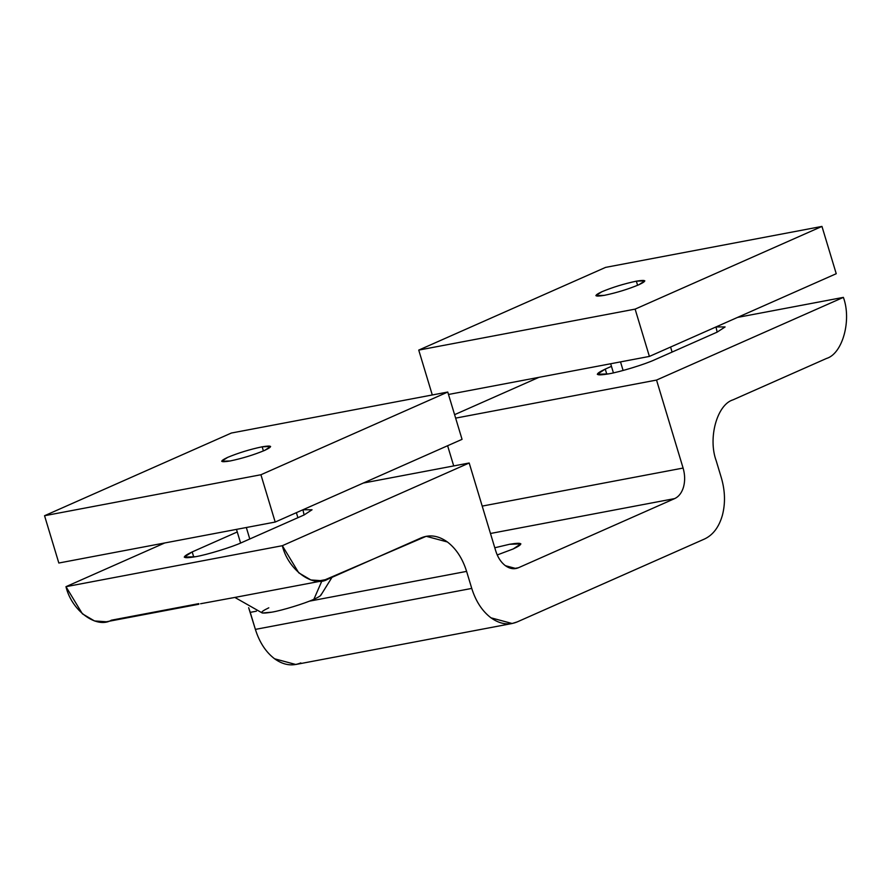 <?xml version="1.0" encoding="UTF-8"?>
<svg xmlns="http://www.w3.org/2000/svg" width="891" height="891" viewBox="0 0 891 891"><rect width="100%" height="100%" fill="white"/><g stroke="black" fill="none" stroke-linecap="round" stroke-linejoin="round"><path stroke-width="1.34" d="M513.194 548.956L520.89 543.878L509.552 544.278L494.783 547.765L509.552 544.278C523.062 542.062 524.276 543.621 513.194 548.956L497.211 554.959L513.194 548.956M237.262 531.972L192.2 551.919L193.737 557.042L192.2 551.919L184.248 557.109L195.586 556.708C206.901 554.803 232.328 547.007 241.817 542.519L304.098 514.953L312.05 509.763L302.929 509.775L304.098 514.953L241.817 542.519C232.328 547.007 206.901 554.803 195.586 556.708C181.987 558.935 180.851 557.343 192.2 551.919L237.262 531.972M232.239 597.906L200.586 603.742M198.804 603.641L111.397 620.192C96.629 629.135 71.648 610.703 65.967 586.679L164.712 542.975L65.967 586.679L282.336 545.704L469.189 462.997L363.305 483.045L469.189 462.997L495.752 550.972C497.779 557.432 500.976 562.332 505.364 565.685L515.945 568.525L518.462 567.734L674.665 498.592C678.909 496.599 681.882 492.667 683.586 486.798C685.146 480.817 684.99 474.569 683.096 468.053L656.533 380.067L843.376 297.371L737.503 317.419L843.376 297.371C851.841 320.159 842.563 353.749 826.525 358.449L733.093 399.803C717.055 404.514 707.777 438.105 716.241 460.892L721.376 477.921C725.163 490.963 725.486 503.448 722.356 515.41C718.948 527.149 713 535.023 704.514 539.01L517.17 621.929L512.147 623.5L490.974 617.819C482.209 611.137 475.805 601.325 471.751 588.416L255.383 629.391L248.656 607.707L250.237 612.362L256.408 611.193L250.237 612.362L255.383 629.391L471.751 588.416L466.606 571.387C462.552 558.468 456.147 548.667 447.393 541.973L426.21 536.293L322.742 580.787L310.87 579.963L298.752 572.835L282.336 545.704L65.967 586.679L82.384 613.81L94.502 620.949L106.374 621.762L198.816 604.254M309.311 601.18L466.606 571.387L309.311 601.18M317.486 581.166L327.765 579.217L317.486 581.166M300.802 662.915C292.203 666.49 283.461 665.12 274.606 658.805C265.841 652.112 259.437 642.311 255.383 629.391C259.437 642.311 265.841 652.112 274.606 658.805L295.779 664.486L512.147 623.5M518.462 567.734L513.327 568.714L518.462 567.734C514.163 569.527 509.797 568.837 505.364 565.685C500.976 562.332 497.779 557.432 495.752 550.972L469.189 462.997L282.336 545.704C288.016 569.717 312.997 588.149 327.765 579.217L421.187 537.863C429.796 534.288 438.528 535.658 447.393 541.973C456.147 548.667 462.552 558.468 466.606 571.387L471.751 588.416C475.805 601.325 482.209 611.137 490.974 617.819C499.829 624.134 508.572 625.504 517.17 621.929L704.514 539.01C713 535.023 718.948 527.149 722.356 515.41C725.486 503.448 725.163 490.963 721.376 477.921L716.241 460.892C707.777 438.105 717.055 404.514 733.093 399.803L826.525 358.449C842.563 353.749 851.841 320.159 843.376 297.371L656.533 380.067L455.635 418.124L656.533 380.067L683.096 468.053L482.198 506.099L683.096 468.053C684.99 474.569 685.146 480.817 683.586 486.798C681.882 492.667 678.909 496.599 674.665 498.592L490.473 533.486L674.665 498.592L518.462 567.734M453.708 465.926L447.616 445.734L453.708 465.926M454.599 414.66L538.899 377.35L454.599 414.66M654.874 359.697L717.155 332.12L725.107 326.93L715.985 326.941L717.155 332.12L654.874 359.697C645.385 364.174 619.958 371.97 608.642 373.875C619.958 371.97 645.385 364.174 654.874 359.697M606.793 374.209L605.256 369.097L597.304 374.287L608.642 373.875C595.043 376.102 593.907 374.51 605.256 369.097L606.793 374.209M611.449 366.346L605.256 369.097L611.449 366.346M249.792 538.999L246.328 527.517L249.792 538.999M321.896 580.943L313.877 599.275C319.123 596.937 321.506 595.322 321.038 594.442C321.506 595.322 319.123 596.937 313.877 599.275L321.896 580.943M234.856 597.427L262.31 613.019L271.878 612.162C282.157 610.435 305.257 603.352 313.877 599.275C305.257 603.352 282.157 610.435 271.878 612.162C259.526 614.189 258.501 612.741 268.804 607.818M263.413 450.924L262.166 446.803C249.97 449.365 238.454 452.895 227.617 457.395L221.681 461.271L230.156 460.97C242.352 458.397 253.857 454.867 264.694 450.378L270.63 446.491L262.166 446.803L263.413 450.924M275.196 522.048L462.05 439.341L447.761 392.04L260.918 474.747L275.196 522.048L260.918 474.747L44.55 515.722L231.393 433.026L447.761 392.04L462.05 439.341L275.196 522.048L58.828 563.023L44.55 515.722L58.828 563.023L275.196 522.048M44.55 515.722L260.918 474.747L447.761 392.04L231.393 433.026L44.55 515.722M262.166 446.803C272.323 445.132 273.169 446.324 264.694 450.378C253.857 454.867 242.352 458.397 230.156 460.97C219.988 462.629 219.153 461.449 227.617 457.395C238.454 452.895 249.97 449.365 262.166 446.803M623.11 370.478L620.515 361.891L623.11 370.478M637.6 285.298L636.352 281.166C624.157 283.739 612.652 287.27 601.815 291.769L595.879 295.645L604.343 295.344C616.539 292.771 628.055 289.241 638.88 284.741L644.828 280.865L636.352 281.166L637.6 285.298M649.394 356.422L836.237 273.715L821.959 226.414L635.116 309.121L649.394 356.422L635.116 309.121L418.737 350.096L605.59 267.389L821.959 226.414L836.237 273.715L649.394 356.422L448.496 394.468L649.394 356.422M432.291 394.969L418.737 350.096L432.291 394.969M418.737 350.096L635.116 309.121L821.959 226.414L605.59 267.389L418.737 350.096M636.352 281.166C646.521 279.507 647.356 280.698 638.88 284.741C628.055 289.241 616.539 292.771 604.343 295.344C594.186 297.004 593.339 295.812 601.815 291.769C612.652 287.27 624.157 283.739 636.352 281.166M230.29 598.295L322.742 580.787M240.603 543.053L236.483 529.377M320.771 595.366L331.998 577.346M296.38 512.67L297.895 517.704M613.42 372.884L610.669 363.751M670.578 347.045L672.092 352.068"/></g></svg>
